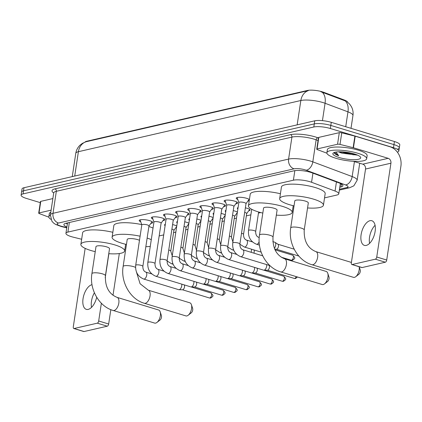 <?xml version="1.0" encoding="UTF-8"?>
<svg xmlns="http://www.w3.org/2000/svg" width="422" height="422" viewBox="0 0 422 422"><rect width="100%" height="100%" fill="white"/><g stroke="black" fill="none" stroke-linecap="round" stroke-linejoin="round"><path stroke-width="0.63" d="M172.593 224.599A6.435 1.546 8.6 0 1 174.423 225.063A6.435 1.546 8.6 0 1 176.755 226.071M176.554 227.395A6.435 1.546 8.6 0 1 175.927 227.548M184.72 221.808A6.435 1.546 8.6 0 1 186.55 222.273A6.435 1.546 8.6 0 1 188.882 223.28M188.681 224.604A6.435 1.546 8.6 0 1 188.054 224.752M196.852 219.018A6.435 1.546 8.6 0 1 198.683 219.477A6.435 1.546 8.6 0 1 201.014 220.49M200.814 221.814A6.435 1.546 8.6 0 1 200.186 221.961M208.98 216.222A6.435 1.546 8.6 0 1 210.81 216.686A6.435 1.546 8.6 0 1 213.142 217.699M212.941 219.023A6.435 1.546 8.6 0 1 212.313 219.171M221.107 213.432A6.435 1.546 8.6 0 1 222.943 213.896A6.435 1.546 8.6 0 1 225.269 214.909M225.074 216.233A6.435 1.546 8.6 0 1 224.446 216.38M233.239 210.641A6.435 1.546 8.6 0 1 235.07 211.105A6.435 1.546 8.6 0 1 237.401 212.118M237.201 213.442A6.435 1.546 8.6 0 1 236.573 213.59M245.367 207.851A6.435 1.546 8.6 0 1 247.197 208.315A6.435 1.546 8.6 0 1 250.056 210.082A6.435 1.546 8.6 0 1 248.7 210.8M140.769 221.845A6.847 1.646 8.6 0 1 139.213 220.5A6.847 1.646 8.6 0 1 142.879 219.609A6.847 1.646 8.6 0 1 149.71 220.669A6.847 1.646 8.6 0 1 152.748 222.547A6.847 1.646 8.6 0 1 150.865 223.37M152.896 219.055A6.847 1.646 8.6 0 1 151.34 217.71A6.847 1.646 8.6 0 1 155.006 216.813A6.847 1.646 8.6 0 1 161.837 217.879A6.847 1.646 8.6 0 1 164.881 219.756A6.847 1.646 8.6 0 1 162.998 220.579M165.028 216.264A6.847 1.646 8.6 0 1 163.472 214.919A6.847 1.646 8.6 0 1 167.138 214.023A6.847 1.646 8.6 0 1 173.964 215.083A6.847 1.646 8.6 0 1 177.008 216.966A6.847 1.646 8.6 0 1 175.125 217.789M177.156 213.469A6.847 1.646 8.6 0 1 175.599 212.129A6.847 1.646 8.6 0 1 179.266 211.232A6.847 1.646 8.6 0 1 186.097 212.292A6.847 1.646 8.6 0 1 189.135 214.176A6.847 1.646 8.6 0 1 187.252 214.998M189.288 210.678A6.847 1.646 8.6 0 1 187.732 209.338A6.847 1.646 8.6 0 1 191.393 208.442A6.847 1.646 8.6 0 1 198.224 209.502A6.847 1.646 8.6 0 1 201.268 211.385A6.847 1.646 8.6 0 1 199.384 212.208M201.415 207.888A6.847 1.646 8.6 0 1 199.859 206.548A6.847 1.646 8.6 0 1 203.525 205.651A6.847 1.646 8.6 0 1 210.356 206.711A6.847 1.646 8.6 0 1 213.395 208.595A6.847 1.646 8.6 0 1 211.512 209.417M213.543 205.097A6.847 1.646 8.6 0 1 211.986 203.752A6.847 1.646 8.6 0 1 215.653 202.861A6.847 1.646 8.6 0 1 222.484 203.921A6.847 1.646 8.6 0 1 225.527 205.804A6.847 1.646 8.6 0 1 223.644 206.627M225.675 202.307A6.847 1.646 8.6 0 1 224.119 200.962A6.847 1.646 8.6 0 1 227.785 200.07A6.847 1.646 8.6 0 1 234.611 201.13A6.847 1.646 8.6 0 1 237.655 203.008A6.847 1.646 8.6 0 1 235.771 203.831M237.802 199.516A6.847 1.646 8.6 0 1 236.246 198.171A6.847 1.646 8.6 0 1 239.912 197.274A6.847 1.646 8.6 0 1 246.743 198.34A6.847 1.646 8.6 0 1 249.402 199.553M249.223 200.745A6.847 1.646 8.6 0 1 247.899 201.041M324.534 197.881L336.825 195.054A12.064 2.896 -171.4 0 0 338.787 193.83A12.064 2.896 -171.4 0 0 335.057 191.06L311.563 182.272A12.064 2.896 -171.4 0 0 309.927 181.718A12.064 2.896 -171.4 0 0 293.396 180.199L67.889 232.095A12.064 2.896 -171.4 0 0 65.932 233.319A12.064 2.896 -171.4 0 0 73.122 237.138L81.652 239.258M347.665 102.198A10.861 2.611 -171.4 0 0 344.331 100.019L323.774 92.323A10.861 2.611 -171.4 0 0 322.308 91.827A10.861 2.611 -171.4 0 0 307.427 90.461L86.732 141.249A10.861 2.611 -171.4 0 0 85.102 142.035M159.168 235.935L163.715 234.89M173.558 232.627L175.842 232.1M185.685 229.837L187.969 229.31M197.818 227.041L200.102 226.519M209.945 224.251L212.229 223.729M222.077 221.46L224.362 220.933M234.205 218.67L236.489 218.142M246.332 215.879L250.879 214.835M258.464 213.089L260.717 212.567M237.881 208.932A6.435 1.546 8.6 0 1 237.333 208.157A6.435 1.546 8.6 0 1 238.087 207.582M225.754 211.723A6.435 1.546 8.6 0 1 225.206 210.947A6.435 1.546 8.6 0 1 225.955 210.372M213.622 214.513A6.435 1.546 8.6 0 1 213.073 213.743A6.435 1.546 8.6 0 1 213.827 213.163M201.494 217.304A6.435 1.546 8.6 0 1 200.946 216.533A6.435 1.546 8.6 0 1 201.7 215.958M189.367 220.094A6.435 1.546 8.6 0 1 188.813 219.324A6.435 1.546 8.6 0 1 189.568 218.749M177.235 222.885A6.435 1.546 8.6 0 1 176.686 222.114A6.435 1.546 8.6 0 1 177.44 221.539M165.107 225.675A6.435 1.546 8.6 0 1 164.559 224.905A6.435 1.546 8.6 0 1 165.308 224.33M347.058 101.744L349.69 104.155L351.331 106.523C352.861 109.345 353.399 112.342 352.945 115.528A16.089 3.867 -171.4 0 0 347.971 111.841L325.067 103.269A16.089 3.867 -171.4 0 0 322.888 102.535A16.089 3.867 -171.4 0 0 300.844 100.51A14.079 11.674 -103 0 1 308.35 90.603L85.909 141.792L82.322 143.39L80.048 145.157C77.722 147.405 76.298 150.132 75.781 153.334L72.262 176.618M345.723 126.721L347.971 111.841A14.079 9.02 -69.5 0 0 345.207 100.905L320.868 91.753M40.285 202.644L26.459 198.44A12.064 2.896 8.6 0 1 21.1 195.128L21.569 192.036A12.064 2.896 8.6 0 1 23.526 190.813L314.279 123.904A12.064 2.896 8.6 0 1 330.816 125.424L393.953 144.614A12.064 2.896 8.6 0 1 399.312 147.932L399.782 144.846A12.064 2.896 8.6 0 0 394.422 141.528L331.286 122.333A12.064 2.896 8.6 0 0 314.749 120.813L23.996 187.721A12.064 2.896 8.6 0 0 22.034 188.95L21.569 192.036A12.064 2.896 8.6 0 1 23.526 190.813L314.279 123.904A12.064 2.896 8.6 0 1 330.816 125.424L393.953 144.614A12.064 2.896 8.6 0 1 399.312 147.932A12.064 2.896 8.6 0 1 397.355 149.156M339.784 187.241L340.955 186.972A12.064 2.896 -171.4 0 0 342.917 185.749A12.064 2.896 -171.4 0 0 339.188 182.979L312.169 172.867A12.064 2.896 -171.4 0 0 310.539 172.318A12.064 2.896 -171.4 0 0 294.002 170.799L65.864 223.296A12.064 2.896 -171.4 0 0 63.907 224.525A12.064 2.896 -171.4 0 0 66.887 226.994M21.1 195.128A12.064 2.896 8.6 0 1 23.062 193.898L313.815 126.99A12.064 2.896 8.6 0 1 330.352 128.51L393.483 147.705A12.064 2.896 8.6 0 1 398.848 151.018A12.064 2.896 8.6 0 1 397.35 152.126M67.351 223.908A12.064 2.896 8.6 0 1 66.017 223.264M341.271 183.918L340.248 184.156M335.838 158.266A20.108 4.832 8.6 0 1 326.897 152.743A20.108 4.832 8.6 0 1 337.669 150.111A20.108 4.832 8.6 0 1 357.729 153.228A20.108 4.832 8.6 0 1 366.665 158.756A20.108 4.832 8.6 0 1 355.899 161.389A20.108 4.832 8.6 0 1 335.838 158.266M326.897 152.743L327.366 149.652A20.108 4.832 8.6 0 1 338.133 147.025A20.108 4.832 8.6 0 1 358.199 150.142A20.108 4.832 8.6 0 1 367.135 155.665L366.665 158.756M339.219 151.804L342.005 153.181L357.455 155.138M354.443 153.988A14.079 3.381 8.6 0 1 360.393 156.963A14.079 3.381 8.6 0 1 354.659 159.69A14.079 3.381 8.6 0 1 339.119 157.512A14.079 3.381 8.6 0 1 333.422 152.88A14.079 3.381 8.6 0 1 354.443 153.988M342.005 153.181A10.054 2.416 8.6 0 1 341.894 153.149A10.054 2.416 8.6 0 1 338.639 151.82M334.335 153.028C334.688 153.909 336.139 154.805 338.681 155.718L335.991 152.052M340.222 151.799L353.161 154.758L356.975 154.869M342.226 151.873L355.313 154.262M334.424 152.416L338.681 155.718M366.243 245.409A12.871 6.488 -73.1 0 0 374.783 233.192A12.871 6.488 -73.1 0 0 371.856 220.743A12.871 6.488 -73.1 0 0 369.978 220.701A12.871 6.488 -73.1 0 0 361.438 232.912A12.871 6.488 -73.1 0 0 364.365 245.367A12.871 6.488 -73.1 0 0 366.243 245.409M317.075 148.955A2.01 0.485 -171.4 0 0 316.748 149.161L318.499 137.577A2.01 0.485 8.6 0 1 318.826 137.377L317.075 148.955L337.547 144.245L339.299 132.661A2.01 0.485 8.6 0 1 341.751 132.835L354.897 136.1A2.01 0.485 8.6 0 1 355.197 136.179L389.944 146.745A16.089 13.346 -103 0 1 400.9 166.226L386.716 260.031A2.01 1.013 106.9 0 1 385.328 262.21L375.358 259.182A2.01 1.013 -73.1 0 0 376.746 256.998L390.93 163.198A4.02 3.334 77 0 0 388.193 158.324L353.446 147.763A2.01 0.485 -171.4 0 0 353.14 147.679L340 144.414A2.01 0.485 -171.4 0 0 337.547 144.245M318.826 137.377L339.299 132.661M353.33 161.294L362.793 164.169A4.02 3.334 77 0 1 365.536 169.037L351.347 262.843A2.01 1.013 -73.1 0 0 351.858 264.515A2.01 1.013 -73.1 0 0 352.148 264.52L362.118 267.553L385.328 262.21M362.118 267.553A2.01 1.013 106.9 0 1 361.828 267.548L351.858 264.515M352.148 264.52L375.358 259.182M316.748 149.161A2.01 0.485 -171.4 0 0 317.37 149.62L326.918 153.191M369.577 243.373A12.871 6.488 106.9 0 1 375.074 225.295M50.898 219.366A20.108 4.832 8.6 0 1 48.846 216.729A20.108 4.832 8.6 0 1 50.355 215.246M48.846 216.729L49.311 213.637A20.108 4.832 8.6 0 1 50.814 212.16M304.225 229.969A6.836 1.641 -171.4 0 0 301.187 228.091A6.836 1.641 -171.4 0 0 291.813 227.231A6.836 1.641 -171.4 0 0 290.705 227.927L294.788 200.904A6.836 1.641 -171.4 0 1 298.449 200.012A6.836 1.641 -171.4 0 1 305.27 201.067A6.836 1.641 -171.4 0 1 308.308 202.95L304.225 229.969C303.808 241.057 307.696 248.278 315.888 251.628A6.836 3.45 106.9 0 1 317.444 258.243A6.836 3.45 106.9 0 1 312.902 264.731A6.836 3.45 106.9 0 1 311.911 264.71L353.446 277.338A6.836 3.45 -73.1 0 0 354.443 277.359A6.836 3.45 -73.1 0 0 355.746 276.695A6.836 3.45 -73.1 0 0 359.143 266.73M294.034 205.899A22.118 5.312 8.6 0 1 289.508 204.696A22.118 5.312 8.6 0 1 279.68 198.62A22.118 5.312 8.6 0 1 291.523 195.724A22.118 5.312 8.6 0 1 313.593 199.158A22.118 5.312 8.6 0 1 323.421 205.234A22.118 5.312 8.6 0 1 307.554 207.946M279.68 198.62L281.432 187.036A22.118 5.312 8.6 0 1 293.274 184.145A22.118 5.312 8.6 0 1 315.345 187.574A22.118 5.312 8.6 0 1 325.172 193.656L323.421 205.234M359.196 266.746L360.214 269.864A2.817 1.419 106.9 0 1 358.885 274.237L355.746 276.695M322.223 284.523A6.836 3.45 -73.1 0 0 323.22 284.544A6.836 3.45 -73.1 0 0 324.523 283.879A6.836 3.45 -73.1 0 0 327.752 273.256A6.836 3.45 -73.1 0 0 326.201 271.441L284.665 258.813A6.836 3.45 106.9 0 1 286.221 265.427A6.836 3.45 106.9 0 1 281.685 271.916A6.836 3.45 106.9 0 1 280.688 271.895L322.223 284.523M284.665 258.813C276.473 255.463 272.586 248.242 273.002 237.153L277.09 210.135A6.836 1.641 -171.4 0 0 274.052 208.252A6.836 1.641 -171.4 0 0 267.231 207.197A6.836 1.641 -171.4 0 0 263.571 208.088L259.483 235.112C256.834 250.578 266.583 267.933 280.688 271.895M262.811 213.084A22.118 5.312 8.6 0 1 258.285 211.881A22.118 5.312 8.6 0 1 248.458 205.804A22.118 5.312 8.6 0 1 260.3 202.908A22.118 5.312 8.6 0 1 282.371 206.342A22.118 5.312 8.6 0 1 292.198 212.419A22.118 5.312 8.6 0 1 276.336 215.13M248.458 205.804L250.209 194.22A22.118 5.312 8.6 0 1 280.414 193.751M327.752 273.256L328.991 277.048A2.817 1.419 106.9 0 1 327.662 281.421L324.523 283.879M185.865 315.904A6.836 3.45 -73.1 0 0 186.862 315.925A6.836 3.45 -73.1 0 0 188.17 315.255A6.836 3.45 -73.1 0 0 191.398 304.637A6.836 3.45 -73.1 0 0 189.842 302.817L148.307 290.194A6.836 3.45 106.9 0 1 149.868 296.808A6.836 3.45 106.9 0 1 145.326 303.297A6.836 3.45 106.9 0 1 144.329 303.276L185.865 315.904M139.482 240.308A6.836 1.641 -171.4 0 0 137.693 239.633A6.836 1.641 -171.4 0 0 130.873 238.572A6.836 1.641 -171.4 0 0 127.212 239.469L123.124 266.488C120.481 281.959 130.224 299.314 144.329 303.276M126.458 244.465A22.118 5.312 8.6 0 1 121.932 243.262A22.118 5.312 8.6 0 1 112.099 237.18A22.118 5.312 8.6 0 1 140.099 236.204M112.099 237.18L113.85 225.601A22.118 5.312 8.6 0 1 141.708 224.594M147.141 238.071A22.118 5.312 8.6 0 1 151.282 239.664M150.269 246.395A22.118 5.312 8.6 0 1 145.838 246.691M148.892 226.493A22.118 5.312 8.6 0 1 153.033 228.086M191.398 304.637L192.638 308.424A2.817 1.419 106.9 0 1 191.308 312.797L188.17 315.255M154.647 323.088A6.836 3.45 -73.1 0 0 155.644 323.11A6.836 3.45 -73.1 0 0 156.947 322.44A6.836 3.45 -73.1 0 0 160.175 311.821A6.836 3.45 -73.1 0 0 158.625 310.001L117.089 297.378A6.836 3.45 106.9 0 1 118.645 303.993A6.836 3.45 106.9 0 1 114.109 310.481A6.836 3.45 106.9 0 1 113.112 310.46L154.647 323.088M117.089 297.378C108.897 294.023 105.009 286.807 105.426 275.719L109.514 248.695A6.836 1.641 -171.4 0 0 106.476 246.817A6.836 1.641 -171.4 0 0 99.65 245.757A6.836 1.641 -171.4 0 0 95.989 246.654L91.906 273.672C89.258 289.144 99.006 306.499 113.112 310.46M95.235 251.649A22.118 5.312 8.6 0 1 90.709 250.446A22.118 5.312 8.6 0 1 80.882 244.364A22.118 5.312 8.6 0 1 92.724 241.474A22.118 5.312 8.6 0 1 114.795 244.902A22.118 5.312 8.6 0 1 124.622 250.979A22.118 5.312 8.6 0 1 108.755 253.691M80.882 244.364L82.633 232.786A22.118 5.312 8.6 0 1 112.838 232.311M160.175 311.821L161.415 315.609A2.817 1.419 106.9 0 1 160.086 319.981L156.947 322.44M237.169 197.528A6.035 1.451 -171.4 0 0 237.185 197.707L238.847 202.571M244.401 202.602A3.619 0.87 -171.4 0 0 240.793 202.043A3.619 0.87 -171.4 0 0 238.852 202.513L232.733 242.972A3.619 0.87 -171.4 0 1 233.208 242.634A3.619 0.87 -171.4 0 1 238.282 243.056A3.619 0.87 -171.4 0 1 239.891 244.053L246.01 203.599A3.619 0.87 -171.4 0 0 244.401 202.602M246.005 203.652L249.027 199.495A6.035 1.451 -171.4 0 0 249.096 199.332M225.037 200.318A6.035 1.451 -171.4 0 0 225.058 200.497L226.714 205.361M232.274 205.393A3.619 0.87 -171.4 0 0 228.661 204.834A3.619 0.87 -171.4 0 0 226.725 205.308L220.606 245.762A3.619 0.87 -171.4 0 1 221.075 245.425A3.619 0.87 -171.4 0 1 226.155 245.847A3.619 0.87 -171.4 0 1 227.764 246.844L233.883 206.39A3.619 0.87 -171.4 0 0 232.274 205.393M266.662 264.594A3.619 1.825 106.9 0 1 266.657 266.235A3.619 1.825 106.9 0 1 264.161 270.164A3.619 1.825 106.9 0 1 263.898 270.196A3.619 1.825 106.9 0 1 263.634 270.154L228.608 259.509C222.769 257.035 220.099 252.451 220.606 245.762M268.967 265.296A2.616 1.319 106.9 0 1 269.431 267.374A2.616 1.319 106.9 0 1 267.627 270.212A2.616 1.319 106.9 0 1 267.442 270.233L263.898 270.196M233.872 206.442L236.895 202.286A6.035 1.451 -171.4 0 0 236.969 202.122M212.91 203.109A6.035 1.451 -171.4 0 0 212.925 203.288L214.587 208.151M220.142 208.183A3.619 0.87 -171.4 0 0 216.533 207.624A3.619 0.87 -171.4 0 0 214.592 208.099L208.479 248.553A3.619 0.87 -171.4 0 1 208.948 248.215A3.619 0.87 -171.4 0 1 214.028 248.642A3.619 0.87 -171.4 0 1 215.631 249.634L221.75 209.18A3.619 0.87 -171.4 0 0 220.142 208.183M254.529 267.384A3.619 1.825 106.9 0 1 254.524 269.03A3.619 1.825 106.9 0 1 252.029 272.955A3.619 1.825 106.9 0 1 251.77 272.987A3.619 1.825 106.9 0 1 251.501 272.944L216.481 262.299C210.636 259.825 207.967 255.241 208.479 248.553M256.834 268.086A2.616 1.319 106.9 0 1 257.304 270.164A2.616 1.319 106.9 0 1 255.5 273.002A2.616 1.319 106.9 0 1 255.31 273.023L251.77 272.987M221.745 209.233L224.768 205.076A6.035 1.451 -171.4 0 0 224.836 204.913M200.777 205.899A6.035 1.451 -171.4 0 0 200.798 206.078L202.454 210.942M208.014 210.974A3.619 0.87 -171.4 0 0 204.401 210.414A3.619 0.87 -171.4 0 0 202.465 210.889L196.346 251.343A3.619 0.87 -171.4 0 1 196.816 251.006A3.619 0.87 -171.4 0 1 201.895 251.433A3.619 0.87 -171.4 0 1 203.504 252.425L209.623 211.971A3.619 0.87 -171.4 0 0 208.014 210.974M242.402 270.18A3.619 1.825 106.9 0 1 242.397 271.821A3.619 1.825 106.9 0 1 239.902 275.745A3.619 1.825 106.9 0 1 239.638 275.777A3.619 1.825 106.9 0 1 239.374 275.735L204.353 265.09C198.509 262.616 195.84 258.032 196.346 251.343M244.707 270.877A2.616 1.319 106.9 0 1 245.171 272.955A2.616 1.319 106.9 0 1 243.367 275.793A2.616 1.319 106.9 0 1 243.183 275.814L239.638 275.777M209.613 212.023L212.635 207.872A6.035 1.451 -171.4 0 0 212.709 207.703M188.65 208.69A6.035 1.451 -171.4 0 0 188.671 208.869L190.327 213.732M195.887 213.769A3.619 0.87 -171.4 0 0 192.274 213.205A3.619 0.87 -171.4 0 0 190.338 213.68L184.219 254.134A3.619 0.87 -171.4 0 1 184.688 253.796A3.619 0.87 -171.4 0 1 189.768 254.223A3.619 0.87 -171.4 0 1 191.377 255.215L197.496 214.761A3.619 0.87 -171.4 0 0 195.887 213.769M230.275 272.971A3.619 1.825 106.9 0 1 230.27 274.611A3.619 1.825 106.9 0 1 227.774 278.536A3.619 1.825 106.9 0 1 227.511 278.567A3.619 1.825 106.9 0 1 227.247 278.525L192.221 267.88C186.376 265.406 183.712 260.822 184.219 254.134M232.575 273.672A2.616 1.319 106.9 0 1 233.044 275.745A2.616 1.319 106.9 0 1 231.24 278.583A2.616 1.319 106.9 0 1 231.05 278.604L227.511 278.567L247.297 284.586A2.616 1.319 106.9 0 1 247.893 287.118A2.616 1.319 106.9 0 1 246.158 289.597A2.616 1.319 106.9 0 1 245.778 289.587L218.823 281.395M197.485 214.814L200.508 210.662A6.035 1.451 -171.4 0 0 200.582 210.494M176.523 211.48A6.035 1.451 -171.4 0 0 176.538 211.659L178.2 216.523M183.755 216.56A3.619 0.87 -171.4 0 0 180.147 215.995A3.619 0.87 -171.4 0 0 178.205 216.47L172.086 256.924A3.619 0.87 -171.4 0 1 172.561 256.587A3.619 0.87 -171.4 0 1 177.636 257.014A3.619 0.87 -171.4 0 1 179.244 258.011L185.363 217.552A3.619 0.87 -171.4 0 0 183.755 216.56M218.142 275.761A3.619 1.825 106.9 0 1 218.137 277.402A3.619 1.825 106.9 0 1 215.642 281.332A3.619 1.825 106.9 0 1 215.384 281.358A3.619 1.825 106.9 0 1 215.114 281.321L180.094 270.671C174.249 268.197 171.58 263.618 172.086 256.924M220.448 276.463A2.616 1.319 106.9 0 1 220.912 278.536A2.616 1.319 106.9 0 1 219.113 281.374A2.616 1.319 106.9 0 1 218.923 281.395L215.384 281.358L235.17 287.377A2.616 1.319 106.9 0 1 235.766 289.909A2.616 1.319 106.9 0 1 234.031 292.388A2.616 1.319 106.9 0 1 233.651 292.383L206.696 284.185M185.358 217.604L188.381 213.453A6.035 1.451 -171.4 0 0 188.449 213.284M164.39 214.27A6.035 1.451 -171.4 0 0 164.411 214.455L166.068 219.313M171.627 219.35A3.619 0.87 -171.4 0 0 168.014 218.786A3.619 0.87 -171.4 0 0 166.078 219.261L159.959 259.715A3.619 0.87 -171.4 0 1 160.429 259.377A3.619 0.87 -171.4 0 1 165.508 259.804A3.619 0.87 -171.4 0 1 167.117 260.801L173.236 220.342A3.619 0.87 -171.4 0 0 171.627 219.35M206.015 278.552A3.619 1.825 106.9 0 1 206.01 280.192A3.619 1.825 106.9 0 1 203.515 284.122A3.619 1.825 106.9 0 1 203.251 284.148A3.619 1.825 106.9 0 1 202.987 284.111L167.961 273.461C162.122 270.987 159.453 266.409 159.959 259.715M208.32 279.253A2.616 1.319 106.9 0 1 208.784 281.332A2.616 1.319 106.9 0 1 206.98 284.164A2.616 1.319 106.9 0 1 206.796 284.185L203.251 284.148L223.043 290.167A2.616 1.319 106.9 0 1 223.634 292.699A2.616 1.319 106.9 0 1 221.898 295.178A2.616 1.319 106.9 0 1 221.518 295.173L194.563 286.976M173.226 220.4L176.248 216.243A6.035 1.451 -171.4 0 0 176.322 216.075M152.263 217.061A6.035 1.451 -171.4 0 0 152.279 217.246L153.94 222.104M159.495 222.141A3.619 0.87 -171.4 0 0 155.887 221.582A3.619 0.87 -171.4 0 0 153.946 222.051L147.832 262.51A3.619 0.87 -171.4 0 1 148.301 262.173A3.619 0.87 -171.4 0 1 153.381 262.595A3.619 0.87 -171.4 0 1 154.99 263.592L161.104 223.138A3.619 0.87 -171.4 0 0 159.495 222.141M193.883 281.342A3.619 1.825 106.9 0 1 193.877 282.983A3.619 1.825 106.9 0 1 191.382 286.913A3.619 1.825 106.9 0 1 191.124 286.939A3.619 1.825 106.9 0 1 190.855 286.902L155.834 276.252C149.989 273.778 147.32 269.199 147.832 262.51M196.188 282.044A2.616 1.319 106.9 0 1 196.657 284.122A2.616 1.319 106.9 0 1 194.853 286.955A2.616 1.319 106.9 0 1 194.663 286.976L191.124 286.939L210.91 292.963A2.616 1.319 106.9 0 1 211.506 295.49A2.616 1.319 106.9 0 1 209.771 297.969A2.616 1.319 106.9 0 1 209.391 297.964L182.436 289.766M161.098 223.191L164.121 219.034A6.035 1.451 -171.4 0 0 164.19 218.87M140.13 219.857A6.035 1.451 -171.4 0 0 140.151 220.036L141.808 224.9M147.368 224.931A3.619 0.87 -171.4 0 0 143.754 224.372A3.619 0.87 -171.4 0 0 141.818 224.842L135.699 265.301A3.619 0.87 -171.4 0 1 136.169 264.963A3.619 0.87 -171.4 0 1 141.249 265.385A3.619 0.87 -171.4 0 1 142.858 266.382L148.977 225.928A3.619 0.87 -171.4 0 0 147.368 224.931M181.755 284.133A3.619 1.825 106.9 0 1 181.75 285.773A3.619 1.825 106.9 0 1 179.255 289.703A3.619 1.825 106.9 0 1 178.991 289.735A3.619 1.825 106.9 0 1 178.728 289.692L143.707 279.042C137.862 276.574 135.193 271.99 135.699 265.301M184.061 284.834A2.616 1.319 106.9 0 1 184.525 286.913A2.616 1.319 106.9 0 1 182.726 289.75A2.616 1.319 106.9 0 1 182.536 289.772L178.991 289.735M148.966 225.981L151.989 221.824A6.035 1.451 -171.4 0 0 152.062 221.661M251.913 209.391A3.619 0.87 -171.4 0 0 251.66 209.65L248.511 230.491A3.619 0.87 -171.4 0 1 248.98 230.154A3.619 0.87 -171.4 0 1 254.06 230.581A3.619 0.87 -171.4 0 1 255.669 231.578C255.653 234.627 256.634 236.536 258.617 237.312A3.619 1.825 106.9 0 1 259.187 237.75M272.818 241.627L274.769 242.223A3.619 1.825 106.9 0 1 275.012 242.339A3.619 1.825 106.9 0 1 275.687 245.229A3.619 1.825 106.9 0 1 274.337 248.363M277.797 244.196A2.616 1.319 106.9 0 1 277.977 244.275A2.616 1.319 106.9 0 1 278.462 246.369A2.616 1.319 106.9 0 1 276.658 249.207A2.616 1.319 106.9 0 1 276.468 249.228L274.696 249.207M246.648 213.622A3.619 0.87 -171.4 0 0 246.691 213.521A3.619 0.87 -171.4 0 0 245.082 212.53A3.619 0.87 -171.4 0 0 244.676 212.414M261.086 251.945A3.619 1.825 106.9 0 1 261.06 251.95A3.619 1.825 106.9 0 1 260.801 251.981A3.619 1.825 106.9 0 1 260.532 251.939L244.385 247.028L239.865 244.248M234.516 216.417A3.619 0.87 -171.4 0 0 234.563 216.312A3.619 0.87 -171.4 0 0 232.955 215.32A3.619 0.87 -171.4 0 0 232.548 215.204M251.433 249.175A3.619 1.825 106.9 0 1 251.428 250.816A3.619 1.825 106.9 0 1 251.037 252.282M253.738 249.871A2.616 1.319 106.9 0 1 254.202 251.95A2.616 1.319 106.9 0 1 253.87 253.142M222.389 219.208A3.619 0.87 -171.4 0 0 222.431 219.102A3.619 0.87 -171.4 0 0 220.822 218.111A3.619 0.87 -171.4 0 0 220.421 217.995M210.262 221.998A3.619 0.87 -171.4 0 0 210.304 221.893A3.619 0.87 -171.4 0 0 208.695 220.901A3.619 0.87 -171.4 0 0 208.289 220.785M198.129 224.789A3.619 0.87 -171.4 0 0 198.171 224.689A3.619 0.87 -171.4 0 0 196.562 223.692A3.619 0.87 -171.4 0 0 196.161 223.576M186.002 227.579A3.619 0.87 -171.4 0 0 186.044 227.479A3.619 0.87 -171.4 0 0 184.435 226.482A3.619 0.87 -171.4 0 0 184.029 226.371M173.869 230.37A3.619 0.87 -171.4 0 0 173.917 230.27A3.619 0.87 -171.4 0 0 172.308 229.273A3.619 0.87 -171.4 0 0 171.902 229.162M92.012 284.665A12.871 6.488 -73.1 0 0 91.922 284.686A12.871 6.488 -73.1 0 0 83.382 296.898A12.871 6.488 -73.1 0 0 86.31 309.352A12.871 6.488 -73.1 0 0 88.187 309.395A12.871 6.488 -73.1 0 0 96.707 297.283M39.024 212.941A2.01 0.485 -171.4 0 0 38.697 213.147L40.449 201.563A2.01 0.485 8.6 0 1 40.776 201.363L39.024 212.941L51.115 210.156M40.776 201.363L52.866 198.577M119.315 253.543L113.001 295.289M110.833 309.648L108.66 324.017A2.01 1.013 106.9 0 1 107.272 326.195L97.303 323.168A2.01 1.013 -73.1 0 0 98.69 320.984L101.37 303.254M85.16 248.363L73.291 326.828A2.01 1.013 -73.1 0 0 73.803 328.501A2.01 1.013 -73.1 0 0 74.098 328.506L84.062 331.539L107.272 326.195M84.062 331.539A2.01 1.013 106.9 0 1 83.772 331.534L73.803 328.501M74.098 328.506L97.303 323.168M105.22 277.813L108.865 253.701M38.697 213.147A2.01 0.485 -171.4 0 0 39.315 213.606L48.862 217.177M91.521 307.358A12.871 6.488 106.9 0 1 94.386 292.784M312.939 173.157L311.563 182.272M323.774 92.323L323.69 92.882M344.331 100.019L344.246 100.578M86.732 141.249L86.674 141.628M307.427 90.461L307.369 90.841M294.841 170.646L293.396 180.199M336.434 181.951L335.057 191.06M69.345 222.499L67.889 232.095M322.255 92.297A14.079 9.02 -69.5 0 1 325.067 103.269L322.44 120.645M85.909 141.792A14.079 11.674 77 0 0 78.397 151.698A16.089 3.867 -171.4 0 0 75.781 153.334M297.157 124.865L300.844 100.51L78.397 151.698L74.715 176.053M23.996 187.721L23.062 193.898M314.749 120.813L313.815 126.99M331.286 122.333L330.352 128.51M394.422 141.528L393.483 147.705M339.478 189.267L346.71 187.6A8.044 1.931 -171.4 0 0 345.534 184.936L306.182 170.214A8.044 1.931 -171.4 0 0 305.09 169.844A8.044 1.931 -171.4 0 0 294.065 168.832L58.489 223.043A8.044 1.931 -171.4 0 0 60.752 226.071A8.044 1.931 -171.4 0 0 61.976 226.408L66.792 227.606M61.976 226.408A8.044 2.838 -76 0 1 61.206 226.493L55.599 224.425L53.573 223.043L51.901 221.223L50.392 214.94A16.089 3.867 8.6 0 1 53.008 213.305L288.59 159.094A16.089 3.867 8.6 0 1 310.639 161.12A16.089 3.867 8.6 0 1 312.813 161.848L316.141 139.846A16.089 3.867 -171.4 0 0 313.968 139.112A16.089 3.867 -171.4 0 0 291.918 137.087L56.337 191.298A16.089 3.867 -171.4 0 0 53.721 192.933L53.81 192.654M53.715 192.975A18.099 4.347 8.6 0 1 54.965 188.866L290.547 134.655A2.01 1.667 -103 0 1 291.918 137.087L288.59 159.094A8.044 6.673 77 0 0 294.065 168.832M290.547 134.655A18.099 4.347 8.6 0 1 315.355 136.934A18.099 4.347 8.6 0 1 317.798 137.757L318.436 137.994M306.182 170.214A8.044 5.154 -69.5 0 0 312.813 161.848L352.164 176.575L354.427 161.626M345.534 184.936A8.044 5.154 -69.5 0 0 352.164 176.575A16.089 3.867 8.6 0 1 357.139 180.263L359.718 163.235M318.051 140.563L316.141 139.846A2.01 1.287 110.5 0 1 317.798 137.757M58.489 223.043A8.044 6.673 77 0 1 53.008 213.305L56.337 191.298A2.01 1.667 -103 0 0 54.965 188.866M346.71 187.6A8.044 6.673 77 0 0 349.685 187.716L353.821 185.838L357.139 180.263M341.403 183.997L340.955 186.972M365.536 169.037L390.93 163.198M362.793 164.169L388.193 158.324M355.197 136.179L353.446 147.763M376.746 256.998L386.716 260.031M353.14 147.679L354.897 136.1M341.751 132.835L340 144.414M273.002 237.153A6.836 1.641 -171.4 0 0 269.964 235.276A6.836 1.641 -171.4 0 0 260.596 234.416A6.836 1.641 -171.4 0 0 259.483 235.112M135.557 267.416A6.836 1.641 -171.4 0 0 133.61 266.657A6.836 1.641 -171.4 0 0 124.237 265.791A6.836 1.641 -171.4 0 0 123.124 266.488M105.426 275.719A6.836 1.641 -171.4 0 0 102.388 273.841A6.836 1.641 -171.4 0 0 93.014 272.976A6.836 1.641 -171.4 0 0 91.906 273.672M239.891 244.053C239.875 247.102 240.862 249.012 242.845 249.787A3.619 1.825 106.9 0 1 243.668 253.29A3.619 1.825 106.9 0 1 241.268 256.724A3.619 1.825 106.9 0 1 241.141 256.75A3.619 1.825 106.9 0 1 240.74 256.713C234.896 254.239 232.227 249.66 232.733 242.972M296.212 276.616A2.616 1.319 106.9 0 1 294.677 278.43A2.616 1.319 106.9 0 1 294.298 278.425L267.342 270.228M297.441 276.99L295.643 278.473A2.616 2.168 -103 0 1 294.677 278.43M230.713 252.578A3.619 1.825 106.9 0 1 231.541 256.08A3.619 1.825 106.9 0 1 229.135 259.519A3.619 1.825 106.9 0 1 229.014 259.541A3.619 1.825 106.9 0 1 228.608 259.509M282.165 281.216L283.515 281.263C286.09 279.258 286.791 279.359 283.689 276.215A2.616 1.319 106.9 0 1 284.28 278.742A2.616 1.319 106.9 0 1 282.545 281.226A2.616 1.319 106.9 0 1 282.165 281.216L255.21 273.023M283.515 281.263A2.616 2.168 -103 0 1 282.545 281.226M215.631 249.634C215.621 252.683 216.602 254.598 218.585 255.373A3.619 1.825 106.9 0 1 219.408 258.876A3.619 1.825 106.9 0 1 217.008 262.31A3.619 1.825 106.9 0 1 216.887 262.331A3.619 1.825 106.9 0 1 216.481 262.299M270.038 284.006L271.383 284.053C273.962 282.049 274.659 282.149 271.557 279.005A2.616 1.319 106.9 0 1 272.153 281.532A2.616 1.319 106.9 0 1 270.418 284.017A2.616 1.319 106.9 0 1 270.038 284.006L243.083 275.814M271.383 284.053A2.616 2.168 -103 0 1 270.418 284.017M203.504 252.425C203.488 255.474 204.475 257.388 206.458 258.164A3.619 1.825 106.9 0 1 207.281 261.666A3.619 1.825 106.9 0 1 204.881 265.1A3.619 1.825 106.9 0 1 204.754 265.121A3.619 1.825 106.9 0 1 204.353 265.09M257.905 286.796L259.256 286.844C261.83 284.839 262.531 284.94 259.43 281.796A2.616 1.319 106.9 0 1 260.026 284.328A2.616 1.319 106.9 0 1 258.29 286.807A2.616 1.319 106.9 0 1 257.905 286.796L230.95 278.604M259.256 286.844A2.616 2.168 -103 0 1 258.29 286.807M191.377 255.215C191.361 258.264 192.342 260.179 194.326 260.954A3.619 1.825 106.9 0 1 195.154 264.457A3.619 1.825 106.9 0 1 192.748 267.891A3.619 1.825 106.9 0 1 192.627 267.912A3.619 1.825 106.9 0 1 192.221 267.88M247.297 284.586C250.399 287.735 249.703 287.635 247.123 289.634A2.616 2.168 -103 0 1 246.158 289.597M179.244 258.011C179.229 261.054 180.215 262.969 182.198 263.745A3.619 1.825 106.9 0 1 183.021 267.247A3.619 1.825 106.9 0 1 180.621 270.681A3.619 1.825 106.9 0 1 180.495 270.702A3.619 1.825 106.9 0 1 180.094 270.671M235.17 287.377C238.272 290.526 237.57 290.426 234.996 292.425A2.616 2.168 -103 0 1 234.031 292.388M167.117 260.801C167.101 263.85 168.088 265.76 170.071 266.535A3.619 1.825 106.9 0 1 170.894 270.038A3.619 1.825 106.9 0 1 168.489 273.472A3.619 1.825 106.9 0 1 168.367 273.493A3.619 1.825 106.9 0 1 167.961 273.461M223.043 290.167C226.145 293.316 225.443 293.216 222.869 295.221A2.616 2.168 -103 0 1 221.898 295.178M154.99 263.592C154.974 266.641 155.955 268.55 157.939 269.326A3.619 1.825 106.9 0 1 158.762 272.828A3.619 1.825 106.9 0 1 156.362 276.262A3.619 1.825 106.9 0 1 156.24 276.289A3.619 1.825 106.9 0 1 155.834 276.252M210.91 292.963C214.012 296.107 213.316 296.007 210.736 298.011A2.616 2.168 -103 0 1 209.771 297.969M142.858 266.382C142.842 269.431 143.828 271.341 145.812 272.116A3.619 1.825 106.9 0 1 146.634 275.619A3.619 1.825 106.9 0 1 144.234 279.058A3.619 1.825 106.9 0 1 144.108 279.079A3.619 1.825 106.9 0 1 143.707 279.042M259.134 241.822A3.619 1.825 106.9 0 1 257.04 244.248A3.619 1.825 106.9 0 1 256.919 244.269A3.619 1.825 106.9 0 1 256.513 244.238L259.44 245.129M291.196 260.21L292.541 260.258C295.12 258.253 295.817 258.354 292.715 255.21A2.616 1.319 106.9 0 1 293.311 257.736A2.616 1.319 106.9 0 1 291.576 260.216A2.616 1.319 106.9 0 1 291.196 260.21L281.237 257.183M292.541 260.258A2.616 2.168 -103 0 1 291.576 260.216M244.385 247.028A3.619 1.825 106.9 0 0 244.792 247.06A3.619 1.825 106.9 0 0 244.913 247.039A3.619 1.825 106.9 0 0 247.313 243.605A3.619 1.825 106.9 0 0 246.49 240.102C244.507 239.327 243.52 237.417 243.536 234.368A3.619 0.87 -171.4 0 0 241.927 233.371A3.619 0.87 -171.4 0 0 241.526 233.26M232.891 241.948L231.409 237.159A3.619 0.87 -171.4 0 0 229.8 236.162A3.619 0.87 -171.4 0 0 229.394 236.051M233.435 249.513A3.619 1.825 106.9 0 1 232.78 249.835A3.619 1.825 106.9 0 1 232.659 249.856A3.619 1.825 106.9 0 1 232.253 249.819L233.746 250.272M220.759 244.744L219.282 239.949A3.619 0.87 -171.4 0 0 217.673 238.952A3.619 0.87 -171.4 0 0 217.267 238.841M221.302 252.303A3.619 1.825 106.9 0 1 220.653 252.625A3.619 1.825 106.9 0 1 220.532 252.646A3.619 1.825 106.9 0 1 220.126 252.614L221.613 253.063M208.632 247.535L207.149 242.74A3.619 0.87 -171.4 0 0 205.54 241.748A3.619 0.87 -171.4 0 0 205.139 241.632M209.175 255.094A3.619 1.825 106.9 0 1 208.526 255.415A3.619 1.825 106.9 0 1 208.399 255.437A3.619 1.825 106.9 0 1 207.999 255.405L209.486 255.859M196.499 250.325L195.022 245.53A3.619 0.87 -171.4 0 0 193.413 244.538A3.619 0.87 -171.4 0 0 193.007 244.422M197.042 257.884A3.619 1.825 106.9 0 1 196.394 258.206A3.619 1.825 106.9 0 1 196.272 258.227A3.619 1.825 106.9 0 1 195.866 258.195L197.359 258.649M184.372 253.116L182.89 248.321A3.619 0.87 -171.4 0 0 181.281 247.329A3.619 0.87 -171.4 0 0 180.88 247.213M184.915 260.675A3.619 1.825 106.9 0 1 184.266 260.996A3.619 1.825 106.9 0 1 184.145 261.018A3.619 1.825 106.9 0 1 183.739 260.986L185.226 261.44M172.245 255.906L170.762 251.116A3.619 0.87 -171.4 0 0 169.153 250.119A3.619 0.87 -171.4 0 0 168.747 250.003M172.788 263.465A3.619 1.825 106.9 0 1 172.134 263.787A3.619 1.825 106.9 0 1 172.012 263.808A3.619 1.825 106.9 0 1 171.606 263.776L173.099 264.23M98.69 320.984L108.66 324.017M340.285 183.929L340.992 183.765M340.354 183.459L338.787 193.83M67.504 222.922L65.932 233.319M352.945 115.528L351.009 128.33M398.848 151.018L399.312 147.932M50.392 214.94L53.721 192.933M339.351 190.095L349.685 187.716M61.206 226.493L66.755 227.875M315.888 251.628L351.41 262.426M290.705 227.927C288.057 243.394 297.8 260.749 311.911 264.71M292.198 212.419L293.216 205.704M148.307 290.194L140.088 283.737L136.422 271.9M124.622 250.979L125.64 244.269M240.74 256.713L269.853 265.565M242.845 249.787L262.695 255.822M236.71 254.403L230.718 252.578C228.735 251.802 227.748 249.893 227.764 246.844M294.298 278.425L295.643 278.473M218.585 255.373L224.583 257.193M283.689 276.215L263.887 270.196M206.458 258.164L212.456 259.984M271.557 279.005L251.755 272.987M194.326 260.954L200.323 262.774M259.43 281.796L239.627 275.777M182.198 263.745L188.196 265.57M245.778 289.587L247.123 289.634M170.071 266.535L176.064 268.36M233.651 292.383L234.996 292.425M157.939 269.326L163.936 271.151M221.518 295.173L222.869 295.221M145.812 272.116L151.809 273.941M209.391 297.964L210.736 298.011M251.654 209.702L251.465 209.148M277.977 244.275L275.012 242.339M298.813 256.048L276.373 249.223M258.628 211.986L255.669 231.578M256.513 244.238C250.673 241.764 248.004 237.185 248.511 230.491M258.617 237.312L259.208 237.491M294.181 249.175L277.892 244.222M238.013 208.062L237.876 207.661M246.68 213.574L249.687 209.444M246.691 213.521L243.536 234.368M246.49 240.102L252.488 241.927M261.097 251.981L260.801 251.981L261.134 252.087M292.715 255.21L274.98 249.813M225.886 210.852L225.749 210.451M234.553 216.365L237.338 212.54M234.563 216.312L231.409 237.159M232.253 249.819L227.738 247.039M239.838 244.56L240.361 244.718M213.754 213.643L213.616 213.242M222.426 219.155L225.206 215.331M222.431 219.102L219.282 239.949M220.126 252.614L215.61 249.829M227.711 247.35L228.228 247.508M201.626 216.439L201.489 216.032M210.293 221.951L213.078 218.121M210.304 221.893L207.149 242.74M207.999 255.405L203.478 252.62M215.584 250.14L216.101 250.299M189.499 219.229L189.357 218.823M198.166 224.741L200.951 220.912M198.171 224.689L195.022 245.53M195.866 258.195L191.351 255.41M203.451 252.936L203.968 253.089M177.367 222.019L177.229 221.613M186.039 227.532L188.819 223.702M186.044 227.479L182.89 248.321M183.739 260.986L179.218 258.201M191.324 255.727L191.841 255.885M165.239 224.81L165.102 224.404M173.906 230.322L176.691 226.498M173.917 230.27L170.762 251.116M171.606 263.776L167.091 260.991M179.192 258.517L179.714 258.675"/></g></svg>
